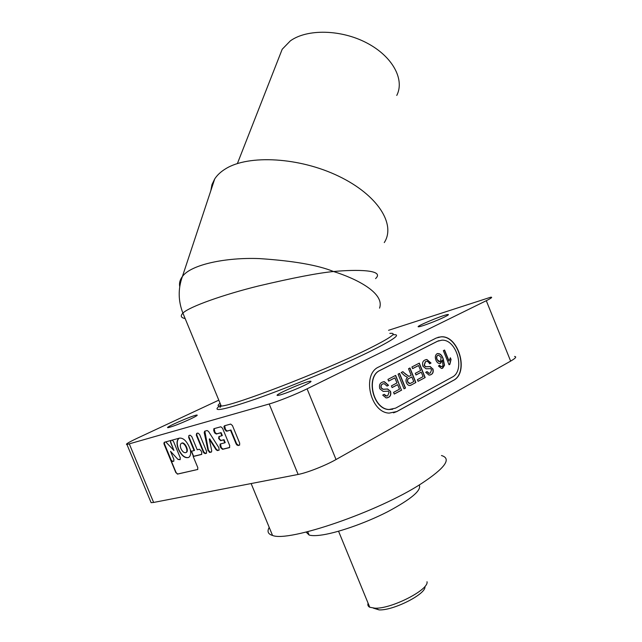 <?xml version="1.0" encoding="UTF-8"?>
<svg xmlns="http://www.w3.org/2000/svg" width="642" height="642" viewBox="0 0 642 642"><rect width="100%" height="100%" fill="white"/><g stroke="black" fill="none" stroke-linecap="round" stroke-linejoin="round"><path stroke-width="0.96" d="M424.884 586.611C426.729 593.681 393.594 610.67 379.117 609.9L373.339 608.126M368.083 603.183C367.489 605.013 368.051 606.369 369.752 607.252L374.928 608.191C391.347 609.041 429.209 589.653 427.01 581.74M419.21 484.967C421.882 490.151 411.321 499.099 387.527 511.81C364.857 523.407 335.83 533.406 319.844 535.259C315.021 535.821 311.442 535.749 309.091 535.027L306.106 532.074M514.571 356.462C516.898 356.703 515.59 358.252 510.647 361.109L336.039 459.528C325.478 465.562 307.012 472.825 298.137 474.446L269.191 403.987C277.761 401.595 296.227 394.212 307.085 388.827L486.291 300.697C491.379 298.161 492.847 297.005 490.697 297.222L388.562 330.301M165.748 441.889L173.918 450.451L170.555 442.33L170.587 440.556M173.862 461.141L172.481 461.526L170.933 460.137L176.109 472.608L177.649 474.013L197.808 469.454L177.441 474.117L176.109 472.608M164.44 442.242L164.48 443.935L171.149 460.033L172.69 461.421L173.87 461.133M172.184 440.123L173.533 441.519L180.29 457.826L180.065 459.672L177.995 459.455L170.539 451.326L173.886 459.407L173.677 461.237M177.995 459.455L170.539 451.326M180.972 448.67C182.529 451.84 184.19 453.132 185.947 452.554C188.989 450.941 184.037 441.359 181.237 443.421C180.121 444.368 180.033 446.118 180.972 448.67M186.124 452.474L186.381 452.345C189.414 450.732 184.471 441.15 181.67 443.213L181.509 443.285M179.27 438.181L179.15 438.245C176.815 440.235 176.622 443.879 178.588 449.191C181.622 455.459 184.96 458.219 188.604 457.473M190.249 449.376C191.091 453.348 190.586 456.021 188.748 457.385C185.081 458.589 181.622 455.892 178.372 449.296C176.414 443.983 176.598 440.332 178.933 438.35L179.238 438.189M189.077 435.485L188.66 437.451L194.085 450.572L191.067 451.334L189.093 446.559C186.252 440.621 183.05 437.804 179.495 438.117L164.256 442.298L164.055 444.144L175.892 472.713M189.093 437.242L194.518 450.363L194.085 450.572M191.533 451.222L193.635 456.293L193.202 456.51L201.54 454.464L201.797 452.562L201.018 450.676L199.381 449.239L197.238 449.777L191.789 436.6L190.168 435.188L188.9 435.533L188.66 437.451M193.635 456.293L201.821 454.287M193.419 456.398L191.3 451.278M164.48 443.935L164.055 444.144M178.203 459.351L180.258 459.568M170.74 440.516L170.764 442.226L173.661 449.833M197.945 433.053L196.653 433.406L196.396 435.348L203.353 452.177L205.007 453.621L206.315 453.3L206.58 451.374L199.598 434.482L197.945 433.053M196.829 433.358L196.829 435.14L203.787 451.96L205.432 453.404L206.596 453.116M203.787 451.96L203.353 452.177M196.829 435.14L196.396 435.348M204.83 431.167L208.433 450.219L210.271 452.217L211.571 451.896M204.662 431.215L204.22 432.62L208 450.435L209.838 452.433L211.435 452.016L211.724 450.7L209.268 439.064L216.009 449.641L217.421 450.58L219.066 450.146L218.906 447.731L208.53 431.448L207.125 430.533L204.662 431.215M209.268 439.064L209.709 438.847L216.442 449.424L216.009 449.641M216.442 449.424L217.863 450.355L219.195 450.034M208.433 450.219L208 450.435M220.816 426.778L213.85 428.712L213.722 430.638L214.516 432.572L216.226 434.024L220.671 432.844L221.875 435.749L218.93 436.528L218.641 438.51L220.639 440.669L223.593 439.914L224.788 442.819L220.158 444.023L220.029 445.917L220.832 447.851L222.541 449.328L229.427 447.643L229.732 445.652L222.549 428.238L220.816 426.778M220.463 443.919L221.265 447.634L222.975 449.103L229.732 447.45M222.975 449.103L222.541 449.328M220.463 445.7L220.029 445.917M219.083 436.488L219.363 438.984L221.073 440.452L224.026 439.698L225.23 442.603L224.788 442.819M224.026 439.698L223.593 439.914M221.073 440.452L220.639 440.669M214.171 428.599L214.958 432.355L216.659 433.815L221.113 432.628L222.309 435.533L221.835 435.661M214.163 430.429L213.722 430.638M230.486 430.22L236.192 444.055L237.957 445.548L239.562 445.123L239.699 443.189L232.436 425.55L230.671 424.073L224.499 425.766L224.202 427.789L225.013 429.747L226.754 431.223L230.927 430.004L236.633 443.831L236.192 444.055M224.668 425.726L225.454 429.53L225.013 429.747M224.644 427.572L224.202 427.789M236.633 443.831L238.391 445.323L239.691 445.01M225.454 429.53L227.188 431.007L230.927 430.004M238.391 445.323L237.957 445.548M197.592 469.567L197.84 467.697L193.202 456.51M218.802 400.151L137.3 438.213C128.48 442.386 125.03 444.481 126.947 444.513L269.191 403.987M129.331 443.967L153.631 502.445L298.137 474.446M153.631 502.445L151.127 502.686L150.645 501.522M223.986 426.946L224.034 426.304M237.187 444.737L236.746 444.962M393.498 412.846L396.933 411.522L453.421 380.377C469.318 372.801 458.733 335.349 441.174 336.801L436.263 338.021L378.788 366.959C361.671 374.069 370.201 412.581 389.148 413.119L396.933 411.522M387.046 386.099L384.133 383.643L382.672 383.988C381.276 384.662 380.81 385.954 381.276 387.872L383.242 389.285L387.632 388.972L390.513 391.355C391.283 394.3 390.609 396.307 388.474 397.382L386.123 397.96L382.712 395.103L384.229 394.3C385.208 396.026 386.372 396.491 387.72 395.697L389.068 392.286L388.153 391.171L383.138 391.395L379.799 388.763C378.965 385.625 379.671 383.475 381.902 382.303L384.373 381.677L388.546 385.312L387.046 386.099M383.202 383.764L382.672 383.988M382.48 384.036C381.083 384.71 380.618 386.002 381.083 387.92L383.049 389.333L387.447 389.02L390.513 391.355M390.32 391.403C391.098 394.349 390.416 396.355 388.282 397.438L388.474 397.382M388.282 397.438L387.246 397.863M383.049 381.838L384.181 381.725L388.354 385.361L387.03 386.059M384.06 394.389L386.885 396.018M405.503 388.049L404.043 388.835L398.072 374.15L399.541 373.387L405.503 388.049L404.027 388.787M399.364 373.475L405.311 388.105M425.164 377.544L418.086 381.324L417.404 379.655L423.078 376.629L421.28 372.191L415.984 374.984L415.302 373.315L420.598 370.53L418.576 365.531L412.613 368.636L411.931 366.959L419.314 363.131L425.164 377.544L418.062 381.284M418.383 365.587L412.597 368.596M421.088 372.248L415.968 374.944M419.138 363.228L424.972 377.592M443.02 365.491L442.266 360.17L440.677 363.276C438.711 363.91 437.13 362.882 435.934 360.178C434.851 357.201 435.22 355.042 437.041 353.718C439.77 353.092 441.816 354.777 443.189 358.758L444.537 365.226L442.723 368.155L441.479 368.476L438.446 366.004L439.618 365.162L440.661 366.381L442.137 366.478L443.02 365.491M442.234 360.627L442.266 360.17M440.356 361.462L441.174 357.482L438.574 355.106L437.804 355.307C436.624 356.174 436.416 357.562 437.162 359.472C437.964 361.334 439.032 362 440.356 361.462M437.611 355.363C436.432 356.222 436.223 357.61 436.969 359.52L439.866 361.647M437.499 353.525C440.003 353.557 441.832 355.315 443.004 358.814L444.344 365.282L442.041 368.42M442.073 360.226L440.107 363.492M439.465 365.274L440.468 366.43L441.744 366.622M437.563 341.231L380.168 370.338C365.635 376.445 372.97 409.123 389.052 409.5L395.56 408.151L452.12 377.175C465.611 370.811 456.703 339.016 441.808 340.188L437.371 341.295L379.976 370.394C365.442 376.501 372.777 409.171 388.859 409.548L392.703 409.251M439.056 340.629L437.371 341.295M449.023 361.005L450.379 357.771L451.053 359.432L449.849 364.343L449.055 364.768L443.349 350.668L444.577 350.034L448.91 360.724M450.251 357.971L450.861 359.48L449.657 364.399L449.039 364.728M444.4 350.123L448.83 361.061M432.909 368.861C433.663 371.694 433.053 373.604 431.079 374.599L429.065 375.121L425.686 372.328L427.091 371.582L429.113 373.315L430.357 372.978L431.576 369.728L430.71 368.652L426.039 368.789L422.901 366.221C422.091 363.203 422.717 361.157 424.787 360.074L426.89 359.504L431.015 363.051L429.618 363.781C428.511 361.631 427.139 360.94 425.518 361.695L424.266 365.386L426.111 366.767L430.204 366.542L432.716 368.917C433.47 371.742 432.86 373.66 430.886 374.655L431.079 374.599M430.886 374.655L430.012 375.016M426.914 371.67L428.92 373.371L429.618 373.259M425.766 359.672L426.697 359.56L430.822 363.107L429.602 363.741M425.967 361.51L425.325 361.751L424.073 365.434L425.919 366.823L430.012 366.598L432.716 368.917M415.872 382.504L411.458 384.871C409.476 386.171 407.798 385.473 406.41 382.76C405.616 380.353 405.993 378.563 407.542 377.392L404.556 375.674L401.218 372.52L402.895 371.654L405.431 374.069L408.97 376.34L409.708 376.027L411.185 375.257L408.529 368.725L409.973 367.978L415.872 382.504L411.458 384.871M408.777 376.389L402.735 371.734M413.761 381.597L411.867 376.934L409.131 378.379C407.75 378.908 407.325 380.096 407.847 381.95C408.625 383.459 409.58 383.884 410.719 383.218L413.761 381.597M411.691 377.023L409.131 378.379M408.938 378.427C407.558 378.957 407.132 380.152 407.654 381.998L407.847 381.95M407.654 381.998L410.013 383.483M411.265 384.919L410.029 385.449M409.797 368.067L415.687 382.56M394.702 377.961L388.635 381.067M397.462 384.759L392.093 387.543M395.488 375.49L401.451 390.159L394.236 394.019M401.643 390.111L394.252 394.06L393.562 392.358L399.485 389.196L397.639 384.67L392.11 387.583L391.419 385.874L396.949 382.969L394.87 377.865L388.651 381.107L387.953 379.398L395.657 375.401L401.451 390.159M396.74 411.57L453.228 380.425C469.125 372.85 458.54 335.405 440.99 336.865L437.972 337.323M209.79 452.161L209.348 452.369M220.752 446.391L220.326 446.639M208.088 450.764L208.506 450.515M203.843 452.995L204.276 452.787M190.698 418.897C180.225 423.656 172.714 426.569 168.148 427.636C162.859 428.383 192.793 415.27 196.837 415.053C198.193 415.013 196.147 416.297 190.698 418.897M305.014 385.064C296.379 389.333 281.044 395.191 278.026 395.392C270.908 396.379 304.541 381.637 310.295 381.22C312.181 381.099 310.423 382.383 305.014 385.064M396.764 95.425C404.925 79.616 392.727 56.504 366.895 42.998C341.175 29.38 307.133 28.713 290.336 40.879L282.191 49.265L278.692 58.197M384.277 242.58C396.082 224.427 377.905 195.007 338.663 176.205C299.581 157.266 248.598 154.425 225.647 168.774C220.872 171.671 217.237 175.049 214.725 178.901L211.964 184.631L210.801 190.77M379.55 308.136C385.031 293.073 356.149 278.532 333.527 271.518C356.398 269.399 385.256 269.616 375.57 278.604M179.744 286.613C179.03 283.21 179.92 279.832 182.416 276.477L182.416 276.477C190.923 264.504 226.056 257.241 259.472 258.598C293.322 260.845 318.007 265.154 333.527 271.518C318.191 272.986 293.145 277.809 258.389 286.003C224.01 294.477 189.141 306.732 182.906 313.103L182.906 313.103C180.169 315.92 180.924 317.734 185.153 318.552M444.513 317.02C437.226 320.631 421.625 326.545 418.913 326.746C412.79 327.677 442.916 314.949 447.819 314.516C449.256 314.387 448.156 315.222 444.513 317.02M441.463 455.523C451.872 458.597 445.187 467.962 421.393 483.619C378.379 511.666 288.37 542.482 272.537 535.444C268.027 534.112 266.92 531.432 269.215 527.395M215.343 433.053L214.893 433.254M196.243 434.883L196.677 434.674M226.474 430.838L225.928 430.991M164.256 442.988L163.83 443.189M220.872 433.334L221.346 433.206M307.085 388.827L336.039 459.528M204.662 432.411L204.22 432.62M510.647 361.109L486.291 300.697M220.07 403.232C217.116 405.527 217.51 406.466 221.241 406.065C233.824 405.664 320.952 372.191 365.611 350.283C390.376 338.085 398.449 332.46 389.822 333.407M392.776 334.811C402.141 333.744 394.011 339.562 368.396 352.273C339.257 366.478 290.112 386.917 256.407 398.794C221.98 410.575 210.111 412.646 220.8 405.006M379.117 609.9L374.928 608.191M369.752 607.252L338.559 531.239M307.719 531.68L309.091 535.027M186.381 452.345L185.947 452.554M126.947 444.513L151.127 502.686M282.191 49.265L237.388 163.566M219.933 407.437L221.241 406.065L182.906 313.103C178.139 300.889 177.97 288.683 182.416 276.477L214.725 178.901M272.537 535.444L251.134 483.554"/></g></svg>
